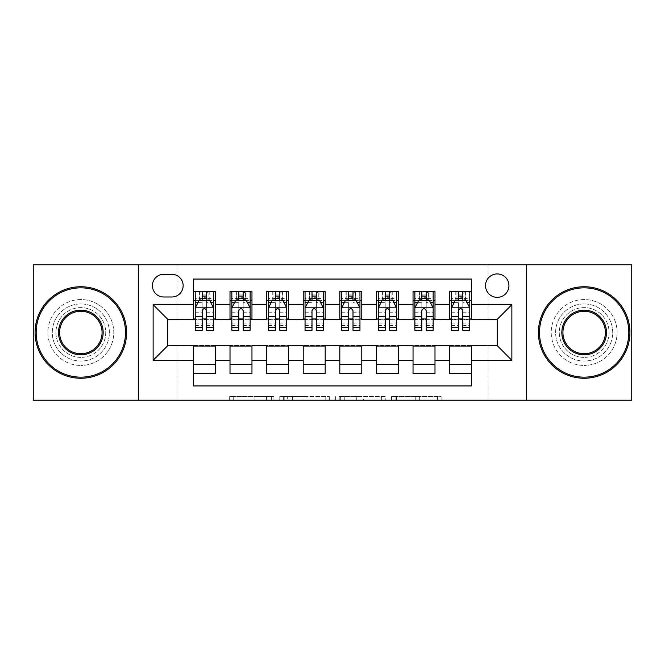 <?xml version="1.0" encoding="UTF-8"?>
<svg xmlns="http://www.w3.org/2000/svg" width="665" height="665" viewBox="0 0 665 665"><rect width="100%" height="100%" fill="white"/><g stroke="black" fill="none" stroke-linecap="round" stroke-linejoin="round"><path stroke-width="0.5" stroke-dasharray="3.33 2.49" d="M273.93 400.222L233.24 400.222L273.93 400.222L273.93 396.556L254.978 396.556L254.978 400.222L254.978 396.556L273.93 396.556L273.93 400.222L273.93 396.556L254.978 396.556L254.978 400.222L254.978 396.556L273.93 396.556L233.24 396.556L273.93 396.556M584.161 303.947A28.553 28.553 0 0 0 555.607 332.5A28.553 28.553 0 0 0 584.161 361.053A28.553 28.553 0 0 0 612.714 332.5A28.553 28.553 0 0 0 584.161 303.947A28.553 28.553 0 0 0 555.607 332.5A28.553 28.553 0 0 0 584.161 361.053A28.553 28.553 0 0 0 612.714 332.5A28.553 28.553 0 0 0 584.161 303.947M80.839 303.947A28.553 28.553 0 0 0 52.286 332.5A28.553 28.553 0 0 0 80.839 361.053A28.553 28.553 0 0 0 109.392 332.5A28.553 28.553 0 0 0 80.839 303.947A28.553 28.553 0 0 0 52.286 332.5A28.553 28.553 0 0 0 80.839 361.053A28.553 28.553 0 0 0 109.392 332.5A28.553 28.553 0 0 0 80.839 303.947M497.229 273.93A11.712 11.712 0 0 0 485.508 285.642A11.712 11.712 0 0 0 497.229 297.355A11.712 11.712 0 0 0 508.941 285.642A11.712 11.712 0 0 0 497.229 273.93M437.504 400.222L395.11 400.222L437.504 400.222L437.504 396.556L419.366 396.556L441.103 396.556L441.103 400.222L441.103 396.556L395.11 396.556L441.103 396.556L441.103 400.222L441.103 396.556L437.504 396.556L437.504 400.222M415.766 400.222L396.548 400.222L415.766 400.222L415.766 396.556L419.366 396.556L415.766 396.556L415.766 400.222L415.766 396.556L396.548 396.556L396.548 400.222L396.548 396.556L415.766 396.556L415.766 400.222M391.519 400.222L395.11 400.222L391.519 400.222L391.519 396.556L395.11 396.556L391.519 396.556L391.519 400.222M229.649 400.222L233.24 400.222L229.649 400.222L229.649 396.556L233.24 396.556L229.649 396.556L229.649 400.222M33.25 400.222L176.923 400.222L176.923 345.31L488.077 345.31L488.077 400.222L176.923 400.222L176.923 345.31L488.077 345.31L488.077 400.222L631.75 400.222L631.75 264.778L488.077 264.778L488.077 319.69L176.923 319.69L176.923 264.778L488.077 264.778L488.077 319.69L176.923 319.69L176.923 264.778L33.25 264.778L33.25 400.222M329.358 400.222L325.767 400.222L329.358 400.222L329.358 396.556L329.358 400.222M283.365 400.222L325.767 400.222L279.774 400.222L283.365 400.222L283.365 396.556L329.358 396.556L279.774 396.556L279.774 400.222L279.774 396.556L283.365 396.556L283.365 400.222M339.233 400.222L385.226 400.222L335.642 400.222L339.233 400.222L339.233 396.556L385.226 396.556L385.226 400.222L385.226 396.556L363.489 396.556L363.489 400.222M449.64 291.32L471.601 291.32L471.601 300.472L449.64 300.472L449.64 291.32M413.031 291.32L434.993 291.32L434.993 300.472L413.031 300.472L413.031 291.32M376.423 291.32L398.393 291.32L398.393 300.472L376.423 300.472L376.423 291.32M339.823 291.32L361.785 291.32L361.785 300.472L339.823 300.472L339.823 291.32M303.215 291.32L325.177 291.32L325.177 300.472L303.215 300.472L303.215 291.32M266.607 291.32L288.577 291.32L288.577 300.472L266.607 300.472L266.607 291.32M230.007 291.32L251.969 291.32L251.969 300.472L230.007 300.472L230.007 291.32M193.399 373.68L193.399 364.528L215.36 364.528L215.36 373.68L193.399 373.68L193.399 385.941L471.601 385.941L471.601 373.68L449.64 373.68L449.64 364.528L471.601 364.528L471.601 373.68M251.969 373.68L230.007 373.68L230.007 364.528L251.969 364.528L251.969 373.68M288.577 373.68L266.607 373.68L266.607 364.528L288.577 364.528L288.577 373.68M325.177 373.68L303.215 373.68L303.215 364.528L325.177 364.528L325.177 373.68M361.785 373.68L339.823 373.68L339.823 364.528L361.785 364.528L361.785 373.68M398.393 373.68L376.423 373.68L376.423 364.528L398.393 364.528L398.393 373.68M434.993 373.68L413.031 373.68L413.031 364.528L434.993 364.528L434.993 373.68M449.64 364.528L449.64 346.041L497.229 345.675L497.229 319.325L434.993 319.325L434.993 300.472M434.993 318.959L398.393 319.325L398.393 300.472M398.393 318.959L361.785 319.325L361.785 300.472M361.785 318.959L325.177 319.325L325.177 300.472M325.177 318.959L288.577 319.325L288.577 300.472M288.577 318.959L251.969 319.325L251.969 300.472M193.399 291.32L215.36 291.32L215.36 300.472L193.399 300.472L193.399 279.059L471.601 279.059L471.601 291.32M413.031 364.528L413.031 346.041L449.64 346.041M376.423 364.528L376.423 346.041L413.031 346.041M339.823 364.528L339.823 346.041L376.423 346.041M303.215 364.528L303.215 346.041L339.823 346.041M266.607 364.528L266.607 346.041L303.215 346.041M230.007 364.528L230.007 346.041L266.607 346.041M251.969 318.959L215.36 319.325L215.36 300.472M193.399 364.528L193.399 346.041L230.007 346.041M215.36 318.959L167.771 319.325L167.771 345.675L193.399 346.041M206.574 300.472L202.185 300.472M193.399 318.959L193.399 300.472M195.227 318.959L202.185 318.959M206.574 318.959L213.531 318.959M215.36 364.528L215.36 346.041M231.836 318.959L238.793 318.959M243.182 318.959L250.14 318.959M243.182 300.472L238.793 300.472M230.007 318.959L230.007 300.472M251.969 364.528L251.969 346.041M288.577 364.528L288.577 346.041M266.607 318.959L266.607 300.472M279.79 300.472L275.393 300.472M268.444 318.959L275.393 318.959M279.79 318.959L286.74 318.959M325.177 364.528L325.177 346.041M303.215 318.959L303.215 300.472M316.39 300.472L312.001 300.472M305.044 318.959L312.001 318.959M316.39 318.959L323.348 318.959M361.785 364.528L361.785 346.041M339.823 318.959L339.823 300.472M352.999 300.472L348.61 300.472M341.652 318.959L348.61 318.959M352.999 318.959L359.956 318.959M398.393 364.528L398.393 346.041M376.423 318.959L376.423 300.472M389.607 300.472L385.21 300.472M378.26 318.959L385.21 318.959M389.607 318.959L396.556 318.959M434.993 364.528L434.993 346.041M413.031 318.959L413.031 300.472M426.207 300.472L421.818 300.472M414.86 318.959L421.818 318.959M426.207 318.959L433.164 318.959M471.601 364.528L471.601 346.041M449.64 318.959L449.64 300.472M471.601 318.959L471.601 300.472M462.815 300.472L458.426 300.472M451.469 318.959L458.426 318.959M462.815 318.959L469.773 318.959M163.748 274.296A11.347 11.347 0 0 0 152.401 285.642A11.347 11.347 0 0 0 163.748 296.989L171.803 296.989A11.347 11.347 0 0 0 183.149 285.642A11.347 11.347 0 0 0 171.803 274.296L163.748 274.296M138.495 400.222L138.495 264.778M526.505 264.778L526.505 400.222M287.313 400.222L292.525 400.222L287.313 400.222L287.313 396.556L284.803 396.556L284.803 400.222L284.803 396.556L292.525 396.556L287.313 396.556L287.313 400.222M292.525 400.222L304.021 400.222L292.525 400.222L292.525 396.556L304.021 396.556L304.021 400.222L304.021 396.556L292.525 396.556L292.525 400.222M339.233 396.556L359.898 396.556L359.898 400.222L359.898 396.556L356.307 396.556L359.898 396.556L359.898 400.222L359.898 396.556L363.489 396.556M340.671 396.556L340.671 400.222L340.671 396.556M335.642 396.556L335.642 400.222L335.642 396.556M202.185 330.306L202.185 291.32L213.531 291.32L213.531 300.472L213.531 298.41L206.574 298.41M195.227 307.978L195.227 325.542L195.227 307.978L198.893 300.655L209.874 300.655L213.531 307.978L213.531 325.542L213.531 307.978M202.185 298.41L195.227 298.41L195.227 300.472L195.227 291.32L199.808 291.32L199.808 300.472L213.531 300.472M195.227 298.41L195.227 330.306M213.531 330.306L213.531 298.41M202.551 294.063L206.208 294.063L206.208 297.729L202.551 297.729L202.551 294.063L199.808 291.32L208.96 291.32L208.96 300.472L208.96 291.32L213.531 291.32L206.574 291.32L206.574 296.075L206.574 291.32M206.574 296.075L195.227 296.075L213.531 296.075L206.574 296.075L206.574 330.306M197.879 302.666L202.185 302.666L202.185 300.655M195.227 291.32L202.185 291.32L195.227 291.32M206.574 300.655L206.574 302.666L210.88 302.666M202.185 302.666L202.185 310.721C203.648 307.945 205.111 307.945 206.574 310.721L206.574 302.666M195.227 300.472L199.808 300.472L199.808 291.32M206.208 294.063L208.96 291.32L208.96 300.472L206.208 297.729M202.551 297.729L199.808 300.472M80.839 378.26A45.76 45.76 0 0 1 35.079 332.5A45.76 45.76 0 0 1 80.839 286.74A45.76 45.76 0 0 1 126.591 332.5A45.76 45.76 0 0 1 80.839 378.26A45.76 45.76 0 0 1 35.079 332.5A45.76 45.76 0 0 1 80.839 286.74A45.76 45.76 0 0 1 126.591 332.5A45.76 45.76 0 0 1 80.839 378.26A45.76 45.76 0 0 1 35.079 332.5A45.76 45.76 0 0 1 80.839 286.74A45.76 45.76 0 0 1 126.591 332.5A45.76 45.76 0 0 1 80.839 378.26M80.839 299.558A32.942 32.942 0 0 0 47.888 332.5A32.942 32.942 0 0 0 80.839 365.442A32.942 32.942 0 0 1 47.888 332.5A32.942 32.942 0 0 1 80.839 299.558A32.942 32.942 0 0 1 113.782 332.5A32.942 32.942 0 0 1 80.839 365.442A32.942 32.942 0 0 0 113.782 332.5A32.942 32.942 0 0 0 80.839 299.558M80.839 311.27A21.23 21.23 0 0 1 102.069 332.5A21.23 21.23 0 0 1 80.839 353.73A21.23 21.23 0 0 1 59.609 332.5A21.23 21.23 0 0 1 80.839 311.27M80.839 357.388A24.888 24.888 0 0 1 55.943 332.5A24.888 24.888 0 0 1 80.839 307.612A24.888 24.888 0 0 1 105.727 332.5A24.888 24.888 0 0 1 80.839 357.388A24.888 24.888 0 0 1 55.943 332.5A24.888 24.888 0 0 1 80.839 307.612A24.888 24.888 0 0 1 105.727 332.5A24.888 24.888 0 0 1 80.839 357.388M584.161 378.26A45.76 45.76 0 0 1 538.409 332.5A45.76 45.76 0 0 1 584.161 286.74A45.76 45.76 0 0 1 629.921 332.5A45.76 45.76 0 0 1 584.161 378.26A45.76 45.76 0 0 1 538.409 332.5A45.76 45.76 0 0 1 584.161 286.74A45.76 45.76 0 0 1 629.921 332.5A45.76 45.76 0 0 1 584.161 378.26A45.76 45.76 0 0 1 538.409 332.5A45.76 45.76 0 0 1 584.161 286.74A45.76 45.76 0 0 1 629.921 332.5A45.76 45.76 0 0 1 584.161 378.26M584.161 299.558A32.942 32.942 0 0 0 551.219 332.5A32.942 32.942 0 0 0 584.161 365.442A32.942 32.942 0 0 1 551.219 332.5A32.942 32.942 0 0 1 584.161 299.558A32.942 32.942 0 0 1 617.112 332.5A32.942 32.942 0 0 1 584.161 365.442A32.942 32.942 0 0 0 617.112 332.5A32.942 32.942 0 0 0 584.161 299.558M584.161 311.27A21.23 21.23 0 0 1 605.391 332.5A21.23 21.23 0 0 1 584.161 353.73A21.23 21.23 0 0 1 562.931 332.5A21.23 21.23 0 0 1 584.161 311.27M584.161 357.388A24.888 24.888 0 0 1 559.273 332.5A24.888 24.888 0 0 1 584.161 307.612A24.888 24.888 0 0 1 609.057 332.5A24.888 24.888 0 0 1 584.161 357.388A24.888 24.888 0 0 1 559.273 332.5A24.888 24.888 0 0 1 584.161 307.612A24.888 24.888 0 0 1 609.057 332.5A24.888 24.888 0 0 1 584.161 357.388M238.793 330.306L238.793 291.32L250.14 291.32L250.14 300.472L250.14 298.41L243.182 298.41M231.836 307.978L231.836 325.542L231.836 307.978L235.493 300.655L246.474 300.655L250.14 307.978L250.14 325.542L250.14 307.978M238.793 298.41L231.836 298.41L231.836 300.472L231.836 291.32L236.407 291.32L236.407 300.472L250.14 300.472M231.836 298.41L231.836 330.306M250.14 330.306L250.14 298.41M239.159 294.063L242.816 294.063L242.816 297.729L239.159 297.729L239.159 294.063L236.407 291.32L245.56 291.32L245.56 300.472L245.56 291.32L250.14 291.32L243.182 291.32L243.182 296.075L243.182 291.32M243.182 296.075L231.836 296.075L250.14 296.075L243.182 296.075L243.182 330.306M234.487 302.666L238.793 302.666L238.793 300.655M231.836 291.32L238.793 291.32L231.836 291.32M243.182 300.655L243.182 302.666L247.488 302.666M238.793 302.666L238.793 310.721C240.248 307.945 241.711 307.945 243.182 310.721L243.182 302.666M231.836 300.472L236.407 300.472L236.407 291.32M242.816 294.063L245.56 291.32L245.56 300.472L242.816 297.729M239.159 297.729L236.407 300.472M275.393 330.306L275.393 291.32L286.74 291.32L286.74 300.472L286.74 298.41L279.79 298.41M268.444 307.978L268.444 325.542L268.444 307.978L272.101 300.655L283.082 300.655L286.74 307.978L286.74 325.542L286.74 307.978M275.393 298.41L268.444 298.41L268.444 300.472L268.444 291.32L273.016 291.32L273.016 300.472L286.74 300.472M268.444 298.41L268.444 330.306M286.74 330.306L286.74 298.41M275.759 294.063L279.425 294.063L279.425 297.729L275.759 297.729L275.759 294.063L273.016 291.32L282.168 291.32L282.168 300.472L282.168 291.32L286.74 291.32L279.79 291.32L279.79 296.075L279.79 291.32M279.79 296.075L268.444 296.075L286.74 296.075L279.79 296.075L279.79 330.306M271.096 302.666L275.393 302.666L275.393 300.655M268.444 291.32L275.393 291.32L268.444 291.32M279.79 300.655L279.79 302.666L284.088 302.666M275.393 302.666L275.393 310.721C276.856 307.945 278.319 307.945 279.79 310.721L279.79 302.666M268.444 300.472L273.016 300.472L273.016 291.32M279.425 294.063L282.168 291.32L282.168 300.472L279.425 297.729M275.759 297.729L273.016 300.472M312.001 330.306L312.001 291.32L323.348 291.32L323.348 300.472L323.348 298.41L316.39 298.41M305.044 307.978L305.044 325.542L305.044 307.978L308.71 300.655L319.69 300.655L323.348 307.978L323.348 325.542L323.348 307.978M312.001 298.41L305.044 298.41L305.044 300.472L305.044 291.32L309.624 291.32L309.624 300.472L323.348 300.472M305.044 298.41L305.044 330.306M323.348 330.306L323.348 298.41M312.367 294.063L316.025 294.063L316.025 297.729L312.367 297.729L312.367 294.063L309.624 291.32L318.776 291.32L318.776 300.472L318.776 291.32L323.348 291.32L316.39 291.32L316.39 296.075L316.39 291.32M316.39 296.075L305.044 296.075L323.348 296.075L316.39 296.075L316.39 330.306M307.696 302.666L312.001 302.666L312.001 300.655M305.044 291.32L312.001 291.32L305.044 291.32M316.39 300.655L316.39 302.666L320.696 302.666M312.001 302.666L312.001 310.721C313.464 307.945 314.927 307.945 316.39 310.721L316.39 302.666M305.044 300.472L309.624 300.472L309.624 291.32M316.025 294.063L318.776 291.32L318.776 300.472L316.025 297.729M312.367 297.729L309.624 300.472M348.61 330.306L348.61 291.32L359.956 291.32L359.956 300.472L359.956 298.41L352.999 298.41M341.652 307.978L341.652 325.542L341.652 307.978L345.31 300.655L356.29 300.655L359.956 307.978L359.956 325.542L359.956 307.978M348.61 298.41L341.652 298.41L341.652 300.472L341.652 291.32L346.224 291.32L346.224 300.472L359.956 300.472M341.652 298.41L341.652 330.306M359.956 330.306L359.956 298.41M348.975 294.063L352.633 294.063L352.633 297.729L348.975 297.729L348.975 294.063L346.224 291.32L355.376 291.32L355.376 300.472L355.376 291.32L359.956 291.32L352.999 291.32L352.999 296.075L352.999 291.32M352.999 296.075L341.652 296.075L359.956 296.075L352.999 296.075L352.999 330.306M344.304 302.666L348.61 302.666L348.61 300.655M341.652 291.32L348.61 291.32L341.652 291.32M352.999 300.655L352.999 302.666L357.305 302.666M348.61 302.666L348.61 310.721C350.064 307.945 351.527 307.945 352.999 310.721L352.999 302.666M341.652 300.472L346.224 300.472L346.224 291.32M352.633 294.063L355.376 291.32L355.376 300.472L352.633 297.729M348.975 297.729L346.224 300.472M385.21 330.306L385.21 291.32L396.556 291.32L396.556 300.472L396.556 298.41L389.607 298.41M378.26 307.978L378.26 325.542L378.26 307.978L381.918 300.655L392.899 300.655L396.556 307.978L396.556 325.542L396.556 307.978M385.21 298.41L378.26 298.41L378.26 300.472L378.26 291.32L382.832 291.32L382.832 300.472L396.556 300.472M378.26 298.41L378.26 330.306M396.556 330.306L396.556 298.41M385.575 294.063L389.241 294.063L389.241 297.729L385.575 297.729L385.575 294.063L382.832 291.32L391.984 291.32L391.984 300.472L391.984 291.32L396.556 291.32L389.607 291.32L389.607 296.075L389.607 291.32M389.607 296.075L378.26 296.075L396.556 296.075L389.607 296.075L389.607 330.306M380.912 302.666L385.21 302.666L385.21 300.655M378.26 291.32L385.21 291.32L378.26 291.32M389.607 300.655L389.607 302.666L393.904 302.666M385.21 302.666L385.21 310.721C386.673 307.945 388.136 307.945 389.607 310.721L389.607 302.666M378.26 300.472L382.832 300.472L382.832 291.32M389.241 294.063L391.984 291.32L391.984 300.472L389.241 297.729M385.575 297.729L382.832 300.472M421.818 330.306L421.818 291.32L433.164 291.32L433.164 300.472L433.164 298.41L426.207 298.41M414.86 307.978L414.86 325.542L414.86 307.978L418.526 300.655L429.507 300.655L433.164 307.978L433.164 325.542L433.164 307.978M421.818 298.41L414.86 298.41L414.86 300.472L414.86 291.32L419.44 291.32L419.44 300.472L433.164 300.472M414.86 298.41L414.86 330.306M433.164 330.306L433.164 298.41M422.184 294.063L425.841 294.063L425.841 297.729L422.184 297.729L422.184 294.063L419.44 291.32L428.593 291.32L428.593 300.472L428.593 291.32L433.164 291.32L426.207 291.32L426.207 296.075L426.207 291.32M426.207 296.075L414.86 296.075L433.164 296.075L426.207 296.075L426.207 330.306M417.512 302.666L421.818 302.666L421.818 300.655M414.86 291.32L421.818 291.32L414.86 291.32M426.207 300.655L426.207 302.666L430.513 302.666M421.818 302.666L421.818 310.721C423.281 307.945 424.744 307.945 426.207 310.721L426.207 302.666M414.86 300.472L419.44 300.472L419.44 291.32M425.841 294.063L428.593 291.32L428.593 300.472L425.841 297.729M422.184 297.729L419.44 300.472M458.426 330.306L458.426 291.32L469.773 291.32L469.773 300.472L469.773 298.41L462.815 298.41M451.469 307.978L451.469 325.542L451.469 307.978L455.126 300.655L466.107 300.655L469.773 307.978L469.773 325.542L469.773 307.978M458.426 298.41L451.469 298.41L451.469 300.472L451.469 291.32L456.04 291.32L456.04 300.472L469.773 300.472M451.469 298.41L451.469 330.306M469.773 330.306L469.773 298.41M458.792 294.063L462.449 294.063L462.449 297.729L458.792 297.729L458.792 294.063L456.04 291.32L465.192 291.32L465.192 300.472L465.192 291.32L469.773 291.32L462.815 291.32L462.815 296.075L462.815 291.32M462.815 296.075L451.469 296.075L469.773 296.075L462.815 296.075L462.815 330.306M454.12 302.666L458.426 302.666L458.426 300.655M451.469 291.32L458.426 291.32L451.469 291.32M462.815 300.655L462.815 302.666L467.121 302.666M458.426 302.666L458.426 310.721C459.881 307.945 461.344 307.945 462.815 310.721L462.815 302.666M451.469 300.472L456.04 300.472L456.04 291.32M462.449 294.063L465.192 291.32L465.192 300.472L462.449 297.729M458.792 297.729L456.04 300.472M271.42 396.556L271.42 400.222L271.42 396.556M266.474 396.556L266.474 400.222L266.474 396.556M233.24 396.556L233.24 400.222L233.24 396.556M325.767 396.556L325.767 400.222L325.767 396.556M381.635 396.556L381.635 400.222L381.635 396.556M356.307 396.556L356.307 400.222L356.307 396.556M344.271 396.556L344.271 400.222L344.271 396.556M419.366 396.556L419.366 400.222L419.366 396.556M395.11 396.556L395.11 400.222L395.11 396.556M195.319 307.795L213.44 307.795M202.185 302.741L195.227 302.741M213.531 302.741L206.574 302.741M195.227 323.065L202.185 323.065M206.574 323.065L213.531 323.065M195.227 312.209L202.185 312.209M206.574 312.209L213.531 312.209M199.542 291.32L199.542 300.472M209.217 291.32L209.217 300.472M231.927 307.795L250.048 307.795M238.793 302.741L231.836 302.741M250.14 302.741L243.182 302.741M231.836 323.065L238.793 323.065M243.182 323.065L250.14 323.065M231.836 312.209L238.793 312.209M243.182 312.209L250.14 312.209M236.15 291.32L236.15 300.472M245.826 291.32L245.826 300.472M268.535 307.795L286.648 307.795M275.393 302.741L268.444 302.741M286.74 302.741L279.79 302.741M268.444 323.065L275.393 323.065M279.79 323.065L286.74 323.065M268.444 312.209L275.393 312.209M279.79 312.209L286.74 312.209M272.75 291.32L272.75 300.472M282.434 291.32L282.434 300.472M305.135 307.795L323.257 307.795M312.001 302.741L305.044 302.741M323.348 302.741L316.39 302.741M305.044 323.065L312.001 323.065M316.39 323.065L323.348 323.065M305.044 312.209L312.001 312.209M316.39 312.209L323.348 312.209M309.358 291.32L309.358 300.472M319.034 291.32L319.034 300.472M341.744 307.795L359.865 307.795M348.61 302.741L341.652 302.741M359.956 302.741L352.999 302.741M341.652 323.065L348.61 323.065M352.999 323.065L359.956 323.065M341.652 312.209L348.61 312.209M352.999 312.209L359.956 312.209M345.966 291.32L345.966 300.472M355.642 291.32L355.642 300.472M378.352 307.795L396.465 307.795M385.21 302.741L378.26 302.741M396.556 302.741L389.607 302.741M378.26 323.065L385.21 323.065M389.607 323.065L396.556 323.065M378.26 312.209L385.21 312.209M389.607 312.209L396.556 312.209M382.566 291.32L382.566 300.472M392.25 291.32L392.25 300.472M414.952 307.795L433.073 307.795M421.818 302.741L414.86 302.741M433.164 302.741L426.207 302.741M414.86 323.065L421.818 323.065M426.207 323.065L433.164 323.065M414.86 312.209L421.818 312.209M426.207 312.209L433.164 312.209M419.174 291.32L419.174 300.472M428.85 291.32L428.85 300.472M451.56 307.795L469.681 307.795M458.426 302.741L451.469 302.741M469.773 302.741L462.815 302.741M451.469 323.065L458.426 323.065M462.815 323.065L469.773 323.065M451.469 312.209L458.426 312.209M462.815 312.209L469.773 312.209M455.783 291.32L455.783 300.472M465.458 291.32L465.458 300.472M195.227 325.542L202.185 325.542M206.574 325.542L213.531 325.542M231.836 325.542L238.793 325.542M243.182 325.542L250.14 325.542M268.444 325.542L275.393 325.542M279.79 325.542L286.74 325.542M305.044 325.542L312.001 325.542M316.39 325.542L323.348 325.542M341.652 325.542L348.61 325.542M352.999 325.542L359.956 325.542M378.26 325.542L385.21 325.542M389.607 325.542L396.556 325.542M414.86 325.542L421.818 325.542M426.207 325.542L433.164 325.542M451.469 325.542L458.426 325.542M462.815 325.542L469.773 325.542"/><path stroke-width="1" d="M497.229 273.93A11.712 11.712 0 0 0 485.508 285.642A11.712 11.712 0 0 0 497.229 297.355A11.712 11.712 0 0 0 508.941 285.642A11.712 11.712 0 0 0 497.229 273.93M526.505 400.222L631.75 400.222L631.75 264.778L526.505 264.778L526.505 400.222L138.495 400.222L138.495 264.778L33.25 264.778L33.25 400.222L138.495 400.222M471.601 291.32L449.64 291.32L449.64 304.678L434.993 304.678L434.993 319.325L449.64 319.325L449.64 304.678M434.993 304.678L434.993 291.32L413.031 291.32L413.031 304.678L398.393 304.678L398.393 319.325L413.031 319.325L413.031 304.678M398.393 304.678L398.393 291.32L376.423 291.32L376.423 304.678L361.785 304.678L361.785 319.325L376.423 319.325L376.423 304.678M361.785 304.678L361.785 291.32L339.823 291.32L339.823 304.678L325.177 304.678L325.177 319.325L339.823 319.325L339.823 304.678M325.177 304.678L325.177 291.32L303.215 291.32L303.215 304.678L288.577 304.678L288.577 319.325L303.215 319.325L303.215 304.678M288.577 304.678L288.577 291.32L266.607 291.32L266.607 304.678L251.969 304.678L251.969 319.325L266.607 319.325L266.607 304.678M251.969 304.678L251.969 291.32L230.007 291.32L230.007 319.325L215.36 319.325L215.36 291.32L193.399 291.32M193.399 373.68L215.36 373.68L215.36 345.675L230.007 345.675L230.007 373.68L251.969 373.68L251.969 345.675L266.607 345.675L266.607 360.322L251.969 360.322M266.607 360.322L266.607 373.68L288.577 373.68L288.577 345.675L303.215 345.675L303.215 360.322L288.577 360.322M303.215 360.322L303.215 373.68L325.177 373.68L325.177 345.675L339.823 345.675L339.823 360.322L325.177 360.322M339.823 360.322L339.823 373.68L361.785 373.68L361.785 345.675L376.423 345.675L376.423 360.322L361.785 360.322M376.423 360.322L376.423 373.68L398.393 373.68L398.393 345.675L413.031 345.675L413.031 360.322L398.393 360.322M413.031 360.322L413.031 373.68L434.993 373.68L434.993 345.675L449.64 345.675L449.64 360.322L434.993 360.322M163.748 296.989L171.803 296.989A11.347 11.347 0 0 0 183.149 285.642A11.347 11.347 0 0 0 171.803 274.296L163.748 274.296A11.347 11.347 0 0 0 152.401 285.642A11.347 11.347 0 0 0 163.748 296.989M526.505 264.778L138.495 264.778M471.601 304.678L471.601 279.059L193.399 279.059L193.399 319.325L167.771 319.325L167.771 345.675L193.399 345.675L193.399 385.941L471.601 385.941L471.601 345.675L497.229 345.675L497.229 319.325L471.601 319.325L471.601 304.678L511.867 304.678L511.867 360.322L471.601 360.322M193.399 360.322L153.133 360.322L153.133 304.678L193.399 304.678M449.64 360.322L449.64 373.68L471.601 373.68M193.399 300.472L195.227 300.472M202.185 300.472L206.574 300.472M213.531 300.472L215.36 300.472M193.399 318.959L195.227 318.959M202.185 318.959L206.574 318.959M213.531 318.959L215.36 318.959M193.399 346.041L215.36 346.041M193.399 364.528L215.36 364.528M230.007 318.959L231.836 318.959M238.793 318.959L243.182 318.959M250.14 318.959L251.969 318.959M230.007 300.472L231.836 300.472M238.793 300.472L243.182 300.472M250.14 300.472L251.969 300.472M230.007 346.041L251.969 346.041M230.007 364.528L251.969 364.528M266.607 346.041L288.577 346.041M266.607 364.528L288.577 364.528M266.607 300.472L268.444 300.472M275.393 300.472L279.79 300.472M286.74 300.472L288.577 300.472M266.607 318.959L268.444 318.959M275.393 318.959L279.79 318.959M286.74 318.959L288.577 318.959M303.215 346.041L325.177 346.041M303.215 364.528L325.177 364.528M303.215 300.472L305.044 300.472M312.001 300.472L316.39 300.472M323.348 300.472L325.177 300.472M303.215 318.959L305.044 318.959M312.001 318.959L316.39 318.959M323.348 318.959L325.177 318.959M339.823 346.041L361.785 346.041M339.823 364.528L361.785 364.528M339.823 300.472L341.652 300.472M348.61 300.472L352.999 300.472M359.956 300.472L361.785 300.472M339.823 318.959L341.652 318.959M348.61 318.959L352.999 318.959M359.956 318.959L361.785 318.959M376.423 346.041L398.393 346.041M376.423 364.528L398.393 364.528M376.423 300.472L378.26 300.472M385.21 300.472L389.607 300.472M396.556 300.472L398.393 300.472M376.423 318.959L378.26 318.959M385.21 318.959L389.607 318.959M396.556 318.959L398.393 318.959M413.031 346.041L434.993 346.041M413.031 364.528L434.993 364.528M413.031 300.472L414.86 300.472M421.818 300.472L426.207 300.472M433.164 300.472L434.993 300.472M413.031 318.959L414.86 318.959M421.818 318.959L426.207 318.959M433.164 318.959L434.993 318.959M449.64 346.041L471.601 346.041M449.64 364.528L471.601 364.528M449.64 300.472L451.469 300.472M458.426 300.472L462.815 300.472M469.773 300.472L471.601 300.472M449.64 318.959L451.469 318.959M458.426 318.959L462.815 318.959M469.773 318.959L471.601 318.959M167.771 319.325L153.133 304.678M167.771 345.675L153.133 360.322M511.867 304.678L497.229 319.325M511.867 360.322L497.229 345.675M206.574 296.075L202.185 296.075M213.531 327.321L206.574 327.321L206.574 330.306L213.531 330.306L213.531 307.978L209.874 300.655L198.893 300.655L195.227 307.978L195.227 330.306L202.185 330.306L202.185 327.321L195.227 327.321M195.227 307.978L195.227 291.32M213.531 307.978L213.531 291.32M202.185 300.655L202.185 291.32M206.574 291.32L206.574 300.655M206.574 327.321L206.574 310.721C205.111 307.903 203.648 307.903 202.185 310.721L202.185 327.321M80.839 287.845A44.655 44.655 0 0 0 36.176 332.5A44.655 44.655 0 0 0 80.839 377.155A44.655 44.655 0 0 0 125.494 332.5A44.655 44.655 0 0 0 80.839 287.845M80.839 378.26A45.76 45.76 0 0 1 35.079 332.5A45.76 45.76 0 0 1 80.839 286.74A45.76 45.76 0 0 1 126.591 332.5A45.76 45.76 0 0 1 80.839 378.26M80.839 310.173A22.327 22.327 0 0 1 103.166 332.5A22.327 22.327 0 0 1 80.839 354.827A22.327 22.327 0 0 1 58.512 332.5A22.327 22.327 0 0 1 80.839 310.173M80.839 353.73A21.23 21.23 0 0 0 102.069 332.5A21.23 21.23 0 0 0 80.839 311.27A21.23 21.23 0 0 0 59.609 332.5A21.23 21.23 0 0 0 80.839 353.73M584.161 287.845A44.655 44.655 0 0 0 539.506 332.5A44.655 44.655 0 0 0 584.161 377.155A44.655 44.655 0 0 0 628.824 332.5A44.655 44.655 0 0 0 584.161 287.845M584.161 378.26A45.76 45.76 0 0 1 538.409 332.5A45.76 45.76 0 0 1 584.161 286.74A45.76 45.76 0 0 1 629.921 332.5A45.76 45.76 0 0 1 584.161 378.26M584.161 310.173A22.327 22.327 0 0 1 606.488 332.5A22.327 22.327 0 0 1 584.161 354.827A22.327 22.327 0 0 1 561.834 332.5A22.327 22.327 0 0 1 584.161 310.173M584.161 353.73A21.23 21.23 0 0 0 605.391 332.5A21.23 21.23 0 0 0 584.161 311.27A21.23 21.23 0 0 0 562.931 332.5A21.23 21.23 0 0 0 584.161 353.73M243.182 296.075L238.793 296.075M250.14 327.321L243.182 327.321L243.182 330.306L250.14 330.306L250.14 307.978L246.474 300.655L235.493 300.655L231.836 307.978L231.836 330.306L238.793 330.306L238.793 327.321L231.836 327.321M231.836 307.978L231.836 291.32M250.14 307.978L250.14 291.32M238.793 300.655L238.793 291.32M243.182 291.32L243.182 300.655M243.182 327.321L243.182 310.721C241.719 307.903 240.256 307.903 238.793 310.721L238.793 327.321M279.79 296.075L275.393 296.075M286.74 327.321L279.79 327.321L279.79 330.306L286.74 330.306L286.74 307.978L283.082 300.655L272.101 300.655L268.444 307.978L268.444 330.306L275.393 330.306L275.393 327.321L268.444 327.321M268.444 307.978L268.444 291.32M286.74 307.978L286.74 291.32M275.393 300.655L275.393 291.32M279.79 291.32L279.79 300.655M279.79 327.321L279.79 310.721C278.327 307.903 276.864 307.903 275.393 310.721L275.393 327.321M316.39 296.075L312.001 296.075M323.348 327.321L316.39 327.321L316.39 330.306L323.348 330.306L323.348 307.978L319.69 300.655L308.71 300.655L305.044 307.978L305.044 330.306L312.001 330.306L312.001 327.321L305.044 327.321M305.044 307.978L305.044 291.32M323.348 307.978L323.348 291.32M312.001 300.655L312.001 291.32M316.39 291.32L316.39 300.655M316.39 327.321L316.39 310.721C314.927 307.903 313.464 307.903 312.001 310.721L312.001 327.321M352.999 296.075L348.61 296.075M359.956 327.321L352.999 327.321L352.999 330.306L359.956 330.306L359.956 307.978L356.29 300.655L345.31 300.655L341.652 307.978L341.652 330.306L348.61 330.306L348.61 327.321L341.652 327.321M341.652 307.978L341.652 291.32M359.956 307.978L359.956 291.32M348.61 300.655L348.61 291.32M352.999 291.32L352.999 300.655M352.999 327.321L352.999 310.721C351.536 307.903 350.073 307.903 348.61 310.721L348.61 327.321M389.607 296.075L385.21 296.075M396.556 327.321L389.607 327.321L389.607 330.306L396.556 330.306L396.556 307.978L392.899 300.655L381.918 300.655L378.26 307.978L378.26 330.306L385.21 330.306L385.21 327.321L378.26 327.321M378.26 307.978L378.26 291.32M396.556 307.978L396.556 291.32M385.21 300.655L385.21 291.32M389.607 291.32L389.607 300.655M389.607 327.321L389.607 310.721C388.144 307.903 386.681 307.903 385.21 310.721L385.21 327.321M426.207 296.075L421.818 296.075M433.164 327.321L426.207 327.321L426.207 330.306L433.164 330.306L433.164 307.978L429.507 300.655L418.526 300.655L414.86 307.978L414.86 330.306L421.818 330.306L421.818 327.321L414.86 327.321M414.86 307.978L414.86 291.32M433.164 307.978L433.164 291.32M421.818 300.655L421.818 291.32M426.207 291.32L426.207 300.655M426.207 327.321L426.207 310.721C424.744 307.903 423.281 307.903 421.818 310.721L421.818 327.321M462.815 296.075L458.426 296.075M469.773 327.321L462.815 327.321L462.815 330.306L469.773 330.306L469.773 307.978L466.107 300.655L455.126 300.655L451.469 307.978L451.469 330.306L458.426 330.306L458.426 327.321L451.469 327.321M451.469 307.978L451.469 291.32M469.773 307.978L469.773 291.32M458.426 300.655L458.426 291.32M462.815 291.32L462.815 300.655M462.815 327.321L462.815 310.721C461.352 307.903 459.889 307.903 458.426 310.721L458.426 327.321M230.007 360.322L215.36 360.322M230.007 304.678L215.36 304.678M213.44 307.795L195.319 307.795M195.227 302.666L197.879 302.666M210.88 302.666L213.531 302.666M202.185 316.457L195.227 316.457M213.531 316.457L206.574 316.457M206.574 298.41L202.185 298.41M250.048 307.795L231.927 307.795M231.836 302.666L234.487 302.666M247.488 302.666L250.14 302.666M238.793 316.457L231.836 316.457M250.14 316.457L243.182 316.457M243.182 298.41L238.793 298.41M286.648 307.795L268.535 307.795M268.444 302.666L271.096 302.666M284.088 302.666L286.74 302.666M275.393 316.457L268.444 316.457M286.74 316.457L279.79 316.457M279.79 298.41L275.393 298.41M323.257 307.795L305.135 307.795M305.044 302.666L307.696 302.666M320.696 302.666L323.348 302.666M312.001 316.457L305.044 316.457M323.348 316.457L316.39 316.457M316.39 298.41L312.001 298.41M359.865 307.795L341.744 307.795M341.652 302.666L344.304 302.666M357.305 302.666L359.956 302.666M348.61 316.457L341.652 316.457M359.956 316.457L352.999 316.457M352.999 298.41L348.61 298.41M396.465 307.795L378.352 307.795M378.26 302.666L380.912 302.666M393.904 302.666L396.556 302.666M385.21 316.457L378.26 316.457M396.556 316.457L389.607 316.457M389.607 298.41L385.21 298.41M433.073 307.795L414.952 307.795M414.86 302.666L417.512 302.666M430.513 302.666L433.164 302.666M421.818 316.457L414.86 316.457M433.164 316.457L426.207 316.457M426.207 298.41L421.818 298.41M469.681 307.795L451.56 307.795M451.469 302.666L454.12 302.666M467.121 302.666L469.773 302.666M458.426 316.457L451.469 316.457M469.773 316.457L462.815 316.457M462.815 298.41L458.426 298.41"/></g></svg>
